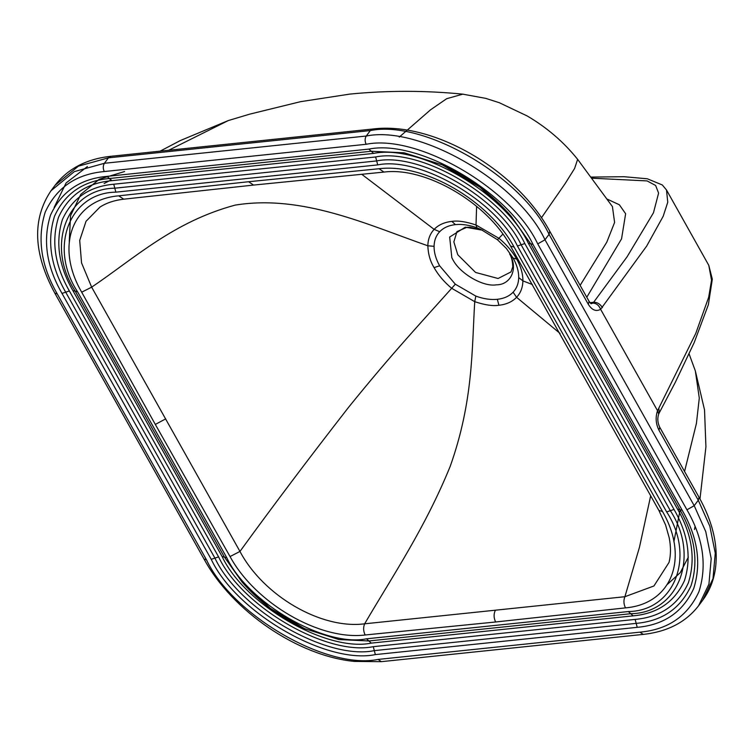 <?xml version="1.0" encoding="UTF-8"?>
<svg xmlns="http://www.w3.org/2000/svg" width="753" height="753" viewBox="0 0 753 753"><rect width="100%" height="100%" fill="white"/><g stroke="black" fill="none" stroke-linecap="round" stroke-linejoin="round"><path stroke-width="1.13" d="M537.727 243.887C511.795 188.466 417.435 133.695 366.146 144.284L104.281 171.543C76.166 174.075 56.484 187.591 45.236 212.101C36.982 238.353 40.991 265.63 57.256 293.915L206.482 559.818C232.404 615.239 326.774 670.019 378.062 659.421L639.928 632.162C668.033 629.64 687.715 616.123 698.972 591.604C707.227 565.352 703.217 538.084 686.943 509.8L537.727 243.887L544.993 239.783C517.979 182.057 419.685 124.989 366.259 136.029L104.394 163.288L74.34 171.609L51.006 190.744C31.984 219.142 33.254 253.29 54.828 293.171L204.044 559.074C232.432 611.257 297.972 655.957 354.437 661.426L381.385 661.661L643.25 634.393C667.431 631.776 685.879 622.213 698.615 605.704L708.931 584.112L711.199 558.594L705.768 531.656L694.21 505.687L698.276 500.237L658.979 430.227L659.722 427.215C657.595 422.772 657.256 418.386 658.687 414.046L659.346 412.7L658.809 408.182L657.538 410.724L600.621 309.314L646.695 246.043L663.195 216.262L667.77 202.199L666.48 189.954L708.62 265.037M69.257 241.704L70.537 215.734L80.844 194.33L99.358 179.195L124.612 171.515M589.976 302.659L593.637 302.273L592.733 303.111C596.31 303.177 598.936 305.247 600.621 309.314C596.094 311.808 591.999 310.151 588.338 304.344L549.05 234.334L544.993 239.783L694.21 505.687L686.943 509.8M580.13 285.368L606.796 242.165L614.608 222.417L612.415 206.567M612.471 206.651L577.636 159.354L574.605 168.465L565.117 183.647L541.398 217.852M592.131 178.197L647.109 180.918L655.628 185.483L658.593 193.088L653.472 212.779L627.089 256.792L593.637 302.273C597.317 302.235 600.235 304.033 602.4 307.666M577.636 159.354C563.865 142.119 547.083 127.671 527.279 116.009L499.286 102.709L485.713 98.361L462.775 94.153L446.651 98.718L430.565 109.797L399.259 137.093M462.775 94.153C425.181 90.426 387.55 90.398 349.891 94.087L300.513 101.683L249.648 114.164L228.272 120.574L168.663 150.271M532.371 284.521L522.893 280.878C522.968 273.913 520.897 266.637 516.671 259.032C512.36 251.436 506.487 244.546 499.041 238.372L476.018 225.006C465.966 221.646 457.909 220.441 451.838 221.401C444.374 222.21 438.481 224.865 434.152 229.364C430.095 233.694 427.986 239.172 427.845 245.789C428.137 254.034 430.208 261.319 434.076 267.626C438.378 275.221 444.251 282.111 451.696 288.286L474.729 301.661C484.772 305.021 492.829 306.217 498.9 305.266C506.364 304.447 512.256 301.793 516.586 297.303C520.652 292.964 522.751 287.486 522.893 280.878L518.713 277.584C518.582 283.476 516.709 288.352 513.094 292.211C509.235 296.211 503.992 298.574 497.347 299.299C490.664 299.958 483.482 298.894 475.821 296.089L455.311 284.192L439.62 265.79C435.855 259.023 434.001 252.537 434.067 246.335C434.199 240.452 436.072 235.576 439.686 231.717C443.545 227.717 448.788 225.354 455.433 224.62C462.116 223.961 469.298 225.034 476.96 227.83L480.781 229.383L497.469 239.736L506.364 248.452L513.16 258.138C516.925 264.905 518.779 271.391 518.713 277.584M434.067 246.335L427.845 245.789C368.17 224.987 302.292 194.058 235.058 205.136C173.529 221.768 135.173 257.752 91.659 287.166L81.55 262.901L79.705 240.423L86.021 221.297L99.923 207.131C106.361 202.943 114.305 200.289 123.746 199.178L253.554 185.078L383.974 172.079C425.134 166.667 487.078 202.312 510.534 246.08L658.847 510.365L665.577 524.963L669.229 537.849C670.951 546.942 670.885 555.13 669.031 562.416L653.924 585.985L624.896 596.715L364.631 623.813C321.315 629.489 263.512 595.924 239.962 551.441L91.659 287.166L81.691 292.192C54.696 245.685 72.344 199.752 118.71 195.827L248.575 181.727L379.051 168.728C424.447 163.1 488.848 200.467 514.148 247.135L662.527 511.541L658.847 510.365M650.714 495.672L639.476 547.233L624.896 596.715C623.437 600.386 623.635 604.104 625.498 607.878C671.845 603.953 689.503 558.039 662.527 511.541M625.498 607.878L495.634 621.987L365.149 634.986C319.752 640.615 255.342 603.228 230.042 556.552L155.316 424.428L81.691 292.192M118.71 195.827L123.746 199.178M379.051 168.728L383.974 172.079M514.148 247.135L510.534 246.08M230.042 556.552L239.962 551.441C272.511 506.571 308.702 458.549 348.535 407.354C391.889 353.703 422.217 321.296 451.696 288.286L455.311 284.192M365.149 634.986C363.322 631.212 363.144 627.484 364.631 623.813C393.433 574.643 424.974 528.173 450.2 466.371C473.411 401.038 471.773 350.07 474.729 301.661L475.821 296.089M688.355 557.079L680.27 572.628L667.374 584.394M684.571 471.482L696.412 423.459L699.292 398.073L695.358 370.965L704.526 409.886L705.928 446.83L699.979 498.966M368.848 149.103C417.915 138.976 508.171 191.375 532.973 244.386L682.199 510.289C697.758 537.35 701.589 563.432 693.701 588.545C682.933 611.991 664.108 624.924 637.217 627.334L375.352 654.602C326.294 664.73 236.028 612.34 211.226 559.319L62.01 293.416C46.451 266.364 42.61 240.273 50.507 215.16C61.275 191.714 80.1 178.781 106.982 176.371L368.848 149.103L371.248 151.259L404.22 152.812L442.275 164.869L479.981 187.224L511.108 216.177L530.639 243.793L528.305 243.2C504.934 193.239 419.873 143.861 373.639 153.405L111.773 180.673C86.435 182.951 68.692 195.131 58.546 217.231C51.11 240.894 54.724 265.48 69.389 290.978L218.605 556.881C241.977 606.833 327.037 656.211 373.281 646.667L635.146 619.408C660.485 617.131 678.218 604.941 688.364 582.85C695.81 559.178 692.195 534.602 677.521 509.103L528.305 243.2M104.281 171.543C102.888 168.531 102.926 165.773 104.394 163.288L108.451 157.838L110.936 156.285C86.614 158.902 67.996 168.578 55.073 185.294L78.406 166.159L108.451 157.838L370.316 130.58L366.259 136.029C364.791 138.514 364.753 141.263 366.146 144.284M54.828 293.171L57.256 293.915M204.044 559.074L206.482 559.818M204.637 556.655L207.028 560.787M381.385 661.661L378.062 659.421M643.25 634.393L639.928 632.162M658.979 430.227C655.778 423.807 655.298 417.303 657.538 410.724L658.687 414.046M659.346 412.7L675.29 382.364L694.191 342.606L708.357 304.758L712.319 279.156L708.78 265.32L711.547 280.172L708.677 297.256L695.763 333.428L658.809 408.182M87.395 166.564L66.113 182.932L54.103 207.508M699.01 497.225L698.276 500.237L709.834 526.206L715.265 553.144L712.997 578.662L702.681 600.254C709.345 591.246 713.562 580.921 715.35 569.259C718.484 546.414 713.035 522.394 699.01 497.225L659.722 427.215M591.011 303.751L589.081 301.332L549.794 231.312L549.05 234.334C522.045 176.607 423.751 119.539 370.316 130.58L372.801 129.017L110.936 156.285M589.081 301.332L588.338 304.344M591.18 303.732L592.733 303.111M607.323 199.187L619.371 204.778L625.63 213.73L621.554 238.852L586.785 297.247M482.598 230.22L465.298 227.18L449.673 237.035L451.828 257.714L452.497 258.957C459.17 273.123 483.021 287.194 496.359 284.832C511.023 284.926 518.346 268.322 509.828 254.298L509.649 254.006C511.513 256.82 512.558 261.075 512.793 266.76L511.023 271.918L498.072 278.497L475.576 272.445L457.777 254.73L453.852 241.901L456.958 231.613L466.888 227.293L470.023 227.265L482.607 230.22M516.671 259.032L513.16 258.138M497.469 239.736L502.844 234.174M476.611 206.331L476.018 225.006L476.96 227.83M451.838 221.401L455.433 224.62M361.675 174.235L434.152 229.364L439.686 231.717M434.076 267.626L439.62 265.79M498.9 305.266L497.347 299.299M560.063 333.438L516.586 297.303L513.094 292.211M77.559 291.797L226.775 557.709C247.888 602.833 324.731 647.439 366.495 638.817L628.36 611.549C674.669 611.003 695.725 556.213 666.65 511.908L517.433 246.005C496.312 200.872 419.477 156.266 377.714 164.898L115.84 192.156C69.54 192.702 48.484 247.502 77.559 291.797L75.225 291.204L224.441 557.107L226.775 557.709M115.84 192.156L114.804 188.194C66.932 188.749 45.171 245.403 75.225 291.204L72.89 290.611C58.743 266.016 55.251 242.306 62.433 219.481C72.213 198.171 89.325 186.415 113.769 184.221L375.634 156.963L377.714 164.898M628.36 611.549L630.76 613.704L368.895 640.963L371.285 643.118C326.689 652.324 244.65 604.697 222.107 556.514L224.441 557.107L242.146 582.135L270.355 608.368L304.513 628.633L339.01 639.561L368.895 640.963L366.495 638.817M517.433 246.005L521.123 244.781L670.339 510.685L674.029 509.461C688.176 534.056 691.659 557.766 684.486 580.591C674.697 601.901 657.585 613.657 633.151 615.85L630.76 613.704C678.622 613.14 700.394 556.486 670.339 510.685L666.65 511.908M375.634 156.963C420.23 147.748 502.27 195.375 524.813 243.558L521.123 244.781C499.295 198.124 419.854 152.012 376.669 160.926L114.804 188.194L113.769 184.221M222.107 556.514L72.89 290.611M633.151 615.85L371.285 643.118M524.813 243.558L674.029 509.461M373.639 153.405L371.248 151.259L109.383 178.517L106.982 176.371M677.521 509.103L679.855 509.696L530.639 243.793L532.973 244.386M637.217 627.334L636.181 623.371C662.292 621.027 680.58 608.471 691.038 585.702C698.699 561.305 694.972 535.976 679.855 509.696L682.199 510.289M635.146 619.408L636.181 623.371L374.316 650.63L375.352 654.602M373.281 646.667L374.316 650.63C326.67 660.475 239.002 609.582 214.916 558.105L211.226 559.319M218.605 556.881L214.916 558.105L65.699 292.192L62.01 293.416M69.389 290.978L65.699 292.192C50.583 265.922 46.865 240.584 54.527 216.196C64.984 193.427 83.263 180.871 109.383 178.517L111.773 180.673M248.575 181.727L253.554 185.078M155.316 424.428L165.735 418.856M495.634 621.987C493.676 617.874 493.591 613.959 495.389 610.231M698.615 605.704L702.681 600.254M51.006 190.744L55.073 185.294M549.794 231.312C516.859 170.046 433.191 121.252 372.801 129.017M104.121 183.525L111.218 179.845M591.293 177.077L624.03 176.71L647.354 178.79L662.311 184.965L666.499 189.982M228.272 120.574L180.287 140.566L160.107 151.165M506.364 248.452L497.479 239.746L480.772 229.383M673.879 541.736L680.128 509.941M242.146 582.135C259.606 602.089 280.389 617.592 304.513 628.633M442.275 164.869C468.893 177.059 491.841 194.161 511.108 216.177M695.047 526.573L694.473 529.538M695.358 370.965L689.07 353.816"/></g></svg>
